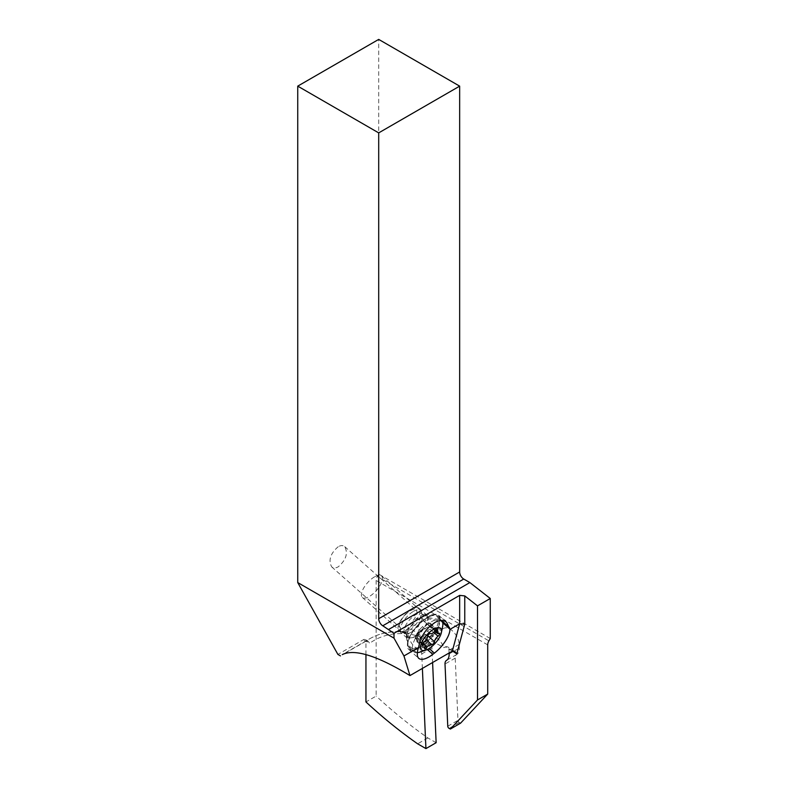 <?xml version="1.0" encoding="UTF-8"?>
<svg xmlns="http://www.w3.org/2000/svg" width="788" height="788" viewBox="0 0 788 788"><rect width="100%" height="100%" fill="white"/><g stroke="black" fill="none" stroke-linecap="round" stroke-linejoin="round"><path stroke-width="0.59" stroke-dasharray="3.94 2.96" d="M452.489 651.046A145.691 84.109 -120 0 0 448.805 648.76L446.835 646.515L443.821 647.628A149.296 86.197 -120 0 0 442.836 647.056A149.296 86.197 -120 0 0 404.342 633.227A12.618 7.289 60 0 1 406.706 629.691A12.618 7.289 60 0 1 412.557 630.055A12.618 7.289 60 0 1 416.744 633.404L422.417 636.34A14.42 8.323 -120 0 0 429.096 636.753A14.42 8.323 -120 0 0 429.164 636.714A12.982 7.496 60 0 1 429.224 636.684A12.982 7.496 60 0 1 435.232 637.059A12.982 7.496 60 0 1 443.821 647.628M422.388 668.411L421.747 653.932A3.605 2.078 -120 0 0 419.068 649.607L417.571 648.829A12.618 7.289 60 0 1 408.204 634.015L407.071 632.015L404.342 633.227M344.405 653.616L365.947 641.186A3.605 2.078 120 0 0 365.208 639.531A3.605 2.078 120 0 0 363.396 639.708L337.904 654.434M490.264 638.516L378.703 574.107L378.703 39.4M378.703 574.107L377.344 576.452A5.772 3.329 120 0 0 376.152 580.47L376.152 696.06L365.947 701.95M365.947 654.572L365.947 641.186L368.144 641.235L369.641 643.313L363.396 639.708M338.219 546.705C330.369 553.491 328.202 560.219 331.699 566.887C333.413 568.296 335.589 568.276 338.219 566.828C346.07 560.041 348.237 553.314 344.74 546.645C343.026 545.237 340.849 545.257 338.219 546.705M460.576 723.157L459.305 722.497A1.803 1.044 60 0 1 457.966 720.33L455.208 658.128A7.21 4.167 60 0 1 456.676 654.523A12.982 7.496 -120 0 0 459.325 648.041L459.158 644.417A12.982 7.496 -120 0 0 449.515 628.814A12.982 7.496 -120 0 0 443.506 628.44A12.982 7.496 -120 0 0 443.437 628.479A14.42 8.323 60 0 1 443.378 628.519A14.42 8.323 60 0 1 436.7 628.095L431.026 625.16L416.744 633.404M431.026 625.16A12.618 7.289 -120 0 0 426.83 621.811A12.618 7.289 -120 0 0 420.989 621.446A12.618 7.289 -120 0 0 419.147 631.858A12.618 7.289 -120 0 0 427.766 642.939L429.273 643.717A3.605 2.078 60 0 1 431.952 648.051L432.592 662.521M448.805 648.76A12.982 7.496 60 0 1 448.963 650.307L449.081 653.006M436.138 742.71L427.854 737.932A396.679 229.022 60 0 1 376.152 696.06M427.854 737.932L417.65 743.823M410.4 610.71A11.899 4.856 -48.4 0 1 416.113 609.932A11.899 4.856 -48.4 0 1 414.892 617.93A11.899 4.856 -48.4 0 1 406.037 626.962A11.899 4.856 -48.4 0 1 400.324 627.74A11.899 4.856 -48.4 0 1 401.555 619.742A11.899 4.856 -48.4 0 1 410.4 610.71M411.799 609.213A15.149 6.186 131.6 0 0 400.54 620.708A15.149 6.186 131.6 0 0 398.974 630.883A15.149 6.186 131.6 0 0 406.253 629.898A15.149 6.186 131.6 0 0 417.512 618.403A15.149 6.186 131.6 0 0 419.078 608.218A15.149 6.186 131.6 0 0 411.799 609.213M428.436 618.846L427.224 615.467L424.663 614.335L422.141 614.798L416.281 618.767C409.947 623.485 406.628 628.765 406.332 634.616L407.16 638.142L414.774 637.453L418.458 635.138C423.983 629.238 427.303 623.81 428.436 618.846L439.537 620.806L439.546 619.595A20.557 8.392 -48.4 0 0 435.518 614.827A20.557 8.392 -48.4 0 0 424.604 619.634L423.028 620.855A20.557 8.392 -48.4 0 0 407.938 643.983L407.938 645.205A20.557 8.392 -48.4 0 0 408.026 646.475A20.557 8.392 -48.4 0 0 422.87 645.155L424.456 643.934A20.557 8.392 -48.4 0 0 439.537 620.806M440.078 619.191A21.276 8.688 131.6 0 0 438.65 615.261A21.276 8.688 131.6 0 0 424.604 619.23L423.028 620.452A21.276 8.688 131.6 0 0 407.416 644.397L407.406 645.608A21.276 8.688 131.6 0 0 408.834 649.529A21.276 8.688 131.6 0 0 422.87 645.559L424.456 644.348A21.276 8.688 131.6 0 0 440.068 620.402L440.078 619.191L441.851 620.767M374.576 576.816A14.42 5.89 131.6 0 0 363.849 587.759A14.42 5.89 131.6 0 0 362.362 597.452A14.42 5.89 131.6 0 0 369.296 596.516A14.42 5.89 131.6 0 0 380.023 585.563A14.42 5.89 131.6 0 0 381.51 575.87A14.42 5.89 131.6 0 0 374.576 576.816M413.493 611.321A14.42 5.89 -48.4 0 1 420.428 610.385A14.42 5.89 -48.4 0 1 421.058 611.242A14.42 5.89 -48.4 0 1 408.214 631.021A14.42 5.89 -48.4 0 1 402.215 632.488A14.42 5.89 -48.4 0 1 401.279 631.966A14.42 5.89 -48.4 0 1 402.766 622.274A14.42 5.89 -48.4 0 1 413.493 611.321M426.998 617.812A20.912 8.54 131.6 0 0 407.908 644.476A20.912 8.54 131.6 0 0 409.287 647.746A20.912 8.54 131.6 0 0 419.344 646.377A20.912 8.54 131.6 0 0 434.887 630.499A20.912 8.54 131.6 0 0 437.044 616.443A20.912 8.54 131.6 0 0 433.636 615.458A20.912 8.54 131.6 0 0 426.998 617.812M417.354 652.641A20.912 8.54 -48.4 0 1 413.72 651.676A20.912 8.54 -48.4 0 1 415.877 637.61A20.912 8.54 -48.4 0 1 431.43 621.742A20.912 8.54 -48.4 0 1 441.477 620.373A20.912 8.54 -48.4 0 1 441.575 620.461M442.629 626.48A20.912 8.54 -48.4 0 1 423.777 650.307A20.912 8.54 -48.4 0 1 419.925 652.09M416.153 634.951L419.689 629.464L422.555 626.627L429.017 623.141L429.559 623.761L428.839 625.849L432.149 627.632L430.159 629.218C427.214 630.361 426.032 632.193 426.623 634.704L425.116 637.719L423.757 637.541C421.688 636.487 420.063 637.423 418.881 640.358L417.758 642.023L416.901 641.55L416.32 637.305L415.178 637.433L416.153 634.951L424.043 641.944M430.445 633.621L422.555 626.627A24.004 24.004 0 0 0 419.374 629.809L427.579 636.458M429.017 623.141L436.404 629.829M431.923 626.805L432.149 627.632M422.545 644.062L415.178 637.433A24.004 16.972 15 0 1 421.462 630.577M452.332 651.124A149.296 86.197 -120 0 0 445.348 646.751M405.869 632.34A149.296 86.197 -120 0 0 369.71 638.773A149.296 86.197 -120 0 0 365.947 641.186M408.204 634.015A145.691 84.109 -120 0 0 369.641 643.313M417.571 648.829L427.766 642.939M422.417 636.34L436.7 628.095M443.437 628.479L429.164 636.714M459.158 644.417L448.963 650.307M449.121 653.932L459.325 648.041M456.676 654.523L446.481 660.413M455.208 658.128L445.013 664.018M447.761 726.221L457.966 720.33M487.713 644.88L376.152 580.47M421.747 653.932L431.952 648.051M429.273 643.717L419.068 649.607M459.305 722.497L449.101 728.388M377.344 576.452L488.905 640.861M428.357 617.615L439.546 619.595M424.604 619.634L417.857 617.546M416.281 618.767L423.028 620.855M407.938 643.983L406.332 634.616M406.342 635.906L407.938 645.205M422.87 645.155L416.882 636.359M418.458 635.138L424.456 643.934M442.757 622.786L440.068 620.402M424.456 644.348L429.135 648.494M427.323 649.509L422.87 645.559M407.406 645.608L417.325 654.404M417.335 653.183L407.416 644.397M423.028 620.452L429.785 626.44M431.272 625.14L424.604 619.23M411.08 632.291A12.923 5.28 -48.4 0 1 405.702 633.601A12.923 5.28 -48.4 0 1 405.692 625.357A12.923 5.28 -48.4 0 1 415.808 614.64A12.923 5.28 -48.4 0 1 422.575 614.571A12.923 5.28 -48.4 0 1 411.08 632.291M414.892 636.468A13.859 5.664 131.6 0 0 426.298 623.869A13.859 5.664 131.6 0 0 424.368 615.98A13.859 5.664 131.6 0 0 419.965 617.536A13.859 5.664 131.6 0 0 407.317 635.207A13.859 5.664 131.6 0 0 414.892 636.468M427.441 623.81L435.331 630.804M430.908 626.44L438.798 633.434M430.159 629.218L433.755 632.409M426.623 634.704L427.776 635.729M423.757 637.541L426.2 639.708M418.881 640.358L425.106 645.884M416.754 640.408L424.643 647.401M454.814 651.4L447.633 646.85M406.854 631.996C392.936 630.341 380.555 632.606 369.71 638.773L342.278 654.611M365.208 639.531L368.321 641.333M406.706 629.691L420.989 621.446M429.096 636.753L443.378 628.519M429.224 636.684L443.506 628.44M344.74 546.645L416.113 609.932M331.699 566.887L400.324 627.74M419.078 608.218L426.988 615.241M424.663 614.335L435.518 614.827M406.381 636.665L408.026 646.475M408.834 649.529L418.743 658.325M438.65 615.261L446.629 622.333M398.974 630.883L407.16 638.142M381.51 575.87L420.428 610.385M362.362 597.452L401.279 631.966M407.908 644.476L407.317 635.207L405.702 633.601L402.215 632.488M433.636 615.458L424.368 615.98L422.575 614.571L421.058 611.242M437.044 616.443L441.477 620.373M409.287 647.746L413.72 651.676M429.834 622.825L437.517 629.632M428.839 625.849L434.946 631.257M431.794 626.687L439.448 633.463M416.911 641.718L424.584 648.534M416.32 637.305L422.939 643.166M415 637.916L422.654 644.702"/><path stroke-width="1.18" d="M394 633.296L382.781 625.78A5.772 3.329 60 0 1 378.703 618.718L378.703 132.886L297.736 86.138L297.736 582.568L394 638.142L394 633.296L459.66 595.383L464.762 595.905L477.508 605.864L477.508 699.961L450.372 729.048L449.101 728.388A1.803 1.044 -120 0 1 447.761 726.221L445.013 664.018A7.21 4.167 -120 0 1 446.481 660.413A12.982 7.496 60 0 0 449.121 653.932L449.081 653.006M459.66 595.383L459.66 623.781L449.978 629.366L446.629 622.333C443.565 619.821 439.684 619.861 434.966 622.451L429.785 626.44C423.658 632.212 419.935 639.216 418.635 647.47L403.949 655.951L409.967 675.582L452.332 651.124L454.814 651.4L456.794 653.902A145.691 84.109 -120 0 0 452.489 651.046M394 638.142L403.949 655.951M449.978 629.366A21.276 8.688 -48.4 0 1 434.375 653.134L432.789 654.355A21.276 8.688 -48.4 0 1 418.743 658.325A21.276 8.688 -48.4 0 1 417.325 654.404L417.335 653.183A21.276 8.688 -48.4 0 1 418.635 647.47M452.332 651.124L459.66 623.781L464.762 624.165L456.794 653.902M344.405 653.616L342.278 654.611C354.57 648.603 377.127 655.596 409.967 675.582M340.455 655.902L337.904 654.434L297.736 582.568M378.703 132.886L459.66 86.138L378.703 39.4L297.736 86.138M432.592 662.521L436.138 742.71L425.934 748.6L417.65 743.823A396.679 229.022 -120 0 1 365.947 701.95L365.947 654.572M388.898 629.317L469.865 582.568L490.264 598.506L477.508 605.864M477.508 699.961L487.713 694.07L487.713 644.88A5.772 3.329 -60 0 1 488.905 640.861L490.264 638.516L490.264 598.506M487.713 694.07L460.576 723.157L450.372 729.048M425.934 748.6L422.388 668.411M459.66 86.138L459.66 571.97A5.772 3.329 -120 0 0 463.738 579.042L469.865 582.568M441.575 620.461A20.912 8.54 -48.4 0 1 442.629 626.48L441.408 632.498A14.42 5.89 -48.4 0 1 428.406 648.938A14.42 5.89 -48.4 0 1 425.756 650.159A14.42 5.89 -48.4 0 1 421.304 643.569A14.42 5.89 -48.4 0 1 433.686 629.228A14.42 5.89 -48.4 0 1 441.408 632.498M425.756 650.159L419.925 652.09A20.912 8.54 -48.4 0 1 417.354 652.641M429.509 633.808A2.108 0.857 131.6 0 0 427.579 636.458A4.856 1.98 -48.4 0 1 424.043 641.944A2.108 0.857 131.6 0 0 422.654 644.702A2.108 0.857 131.6 0 0 423.304 644.732A4.856 1.98 -48.4 0 1 424.791 644.811A4.856 1.98 -48.4 0 1 424.643 647.401A2.108 0.857 131.6 0 0 424.584 648.534A2.108 0.857 131.6 0 0 425.599 648.396A2.108 0.857 131.6 0 0 426.771 647.352A4.856 1.98 -48.4 0 1 429.47 644.968A4.856 1.98 -48.4 0 1 431.647 644.535A2.108 0.857 131.6 0 0 432.592 644.357A2.108 0.857 131.6 0 0 434.513 641.708A4.856 1.98 -48.4 0 1 438.049 636.212A2.108 0.857 131.6 0 0 439.448 633.463A2.108 0.857 131.6 0 0 438.798 633.434A4.856 1.98 -48.4 0 1 437.31 633.355A4.856 1.98 -48.4 0 1 437.448 630.755A2.108 0.857 131.6 0 0 437.517 629.632A2.108 0.857 131.6 0 0 436.503 629.77A2.108 0.857 131.6 0 0 435.331 630.804A4.856 1.98 -48.4 0 1 432.622 633.197A4.856 1.98 -48.4 0 1 430.445 633.621A2.108 0.857 131.6 0 0 429.509 633.808M464.762 624.165L464.762 595.905M382.781 625.78L463.738 579.042M459.66 571.97L378.703 618.718M441.851 620.767L449.554 627.593M449.928 629.149L442.757 622.786M429.135 648.494L434.375 653.134M432.789 654.355L427.323 649.509M436.404 629.829L437.448 630.755M433.755 632.409L438.049 636.212M427.776 635.729L434.513 641.708M426.2 639.708L431.647 644.535M425.106 645.884L426.771 647.352M422.545 644.062L423.304 644.732M434.946 631.257L437.31 633.355M422.939 643.166L424.791 644.811"/></g></svg>
